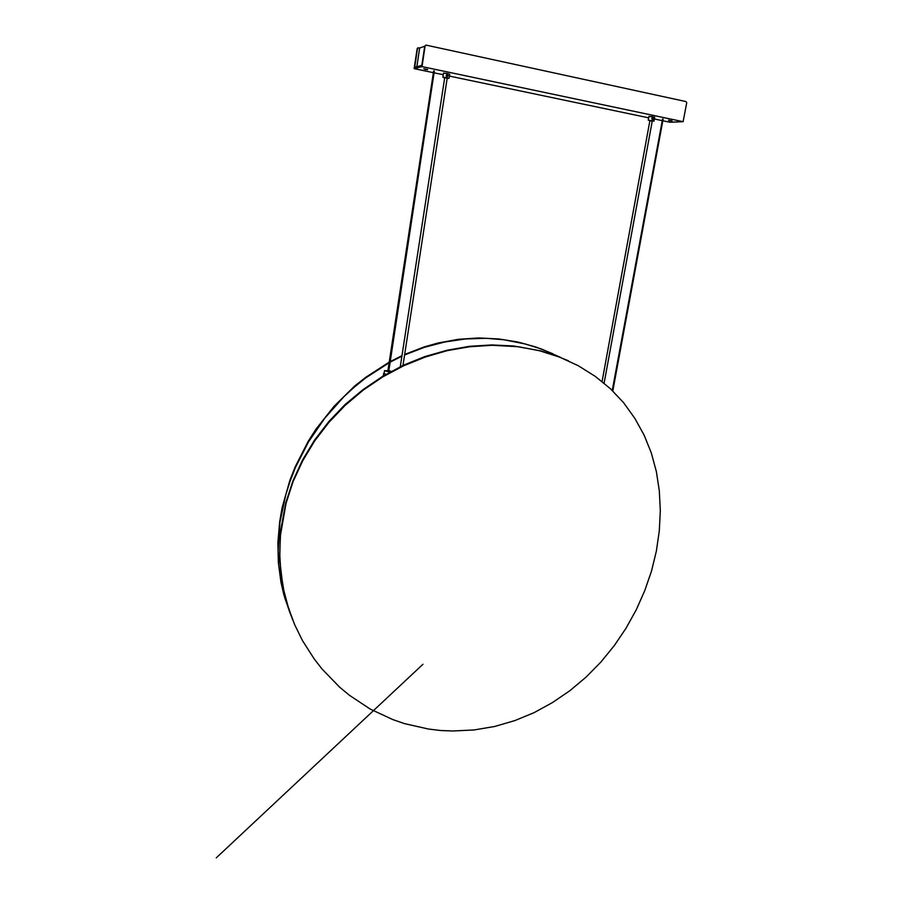 <?xml version="1.0" encoding="UTF-8"?>
<svg xmlns="http://www.w3.org/2000/svg" width="903" height="903" viewBox="0 0 903 903"><rect width="100%" height="100%" fill="white"/><g stroke="black" fill="none" stroke-linecap="round" stroke-linejoin="round"><path stroke-width="1.35" d="M434.298 71.111L433.654 70.998M663.107 119.151L662.509 119.061M424.986 69.373L427.638 69.621L424.986 69.373M669.202 120.641L672.058 120.912L669.202 120.641M433.395 72.692L414.161 68.662L421.994 66.641L425.099 45.974L426.272 45.173L685.998 101.633L686.686 102.705L683.131 121.623L669.981 122.244L662.813 120.742M417.999 47.712L417.175 48.514L414.161 68.662M425.606 45.263L424.749 46.143L421.859 65.377L414.68 67.262L417.525 48.299L419.816 47.882M446.138 75.818L446.827 74.543L448.08 75.367L447.38 76.642L446.138 75.818M671.787 120.765L668.434 120.223M427.322 69.429L423.778 68.786M653.467 119.219L652.113 119.388L652.237 117.853L653.366 117.943L653.467 119.219M442.978 77.331L448.938 78.392M447.324 76.653L446.105 75.875L446.883 74.531M449.017 78.324L449.638 74.283L447.075 73.504L443.531 73.166L442.876 77.229M449.547 74.204L443.7 73.064M447.267 74.531L448.046 75.807M444.615 77.94L443.046 77.297L445.89 77.545L448.847 78.335L447.166 78.403M447.199 78.222L444.637 77.771M648.331 120.234L653.896 121.126M652.756 119.67L651.785 118.598L652.925 117.672M654.009 121.07L654.698 117.3L652.022 116.589L648.952 116.363L648.241 120.144M654.619 117.232L649.043 116.34M649.867 120.754L652.271 121.149M652.293 120.991L649.889 120.607M404.555 354.969L424.444 347.294L444.727 341.955L465.372 338.941L485.949 338.32L503.795 339.731L525.106 343.885L541.439 349.009L560.966 357.644M552.918 353.739L535.772 346.955L517.927 342.023L498.919 338.941L478.714 337.982L458.385 339.336L437.921 343.05L424.399 346.842L404.646 354.394M401.925 355.635L390.107 361.606M389.407 361.99L365.659 377.319L354.563 386.191L334.065 406.203L316.084 429.038L308.284 441.217L295.157 466.885L289.863 480.34L282.108 507.779L279.682 521.641L277.898 542.342L278.327 562.535L280.935 582.187L283.869 594.896L289.931 612.934M291.319 616.309L284.784 597.865L281.623 584.963L278.722 564.68L278.09 550.717L279.964 522.239L285.754 494.709L290.055 481.175L295.281 467.81L308.465 441.928L324.798 418.089L344.099 396.519L354.676 386.811L365.749 377.917L389.317 362.622M390.006 362.238L401.835 356.222M568.292 360.76L554.69 355.229L540.434 350.849L513.525 345.973L491.74 344.935L469.56 346.346L447.075 350.251L424.884 356.606L403.325 365.32L382.5 376.393L362.961 389.588L345.002 404.702L328.692 421.724L314.447 440.269L302.494 460.033L292.865 480.994L285.754 502.779L280.438 532.07L279.67 559.894L283 587.243L286.183 600.642L292.73 619.921M518.593 346.797L539.768 350.815L559.657 357.136L578.259 365.692L595.224 376.291L610.304 388.674L623.589 402.783L634.865 418.326L644.053 435.032L651.232 452.888L656.323 471.592L659.337 490.837L660.341 510.658L659.337 530.817L656.346 551.044L651.458 571.068L644.765 590.641L636.243 609.807L626.016 628.251L614.232 645.656L600.834 662.068L585.991 677.16L569.906 690.671L552.501 702.59L534.045 712.636L514.789 720.594L494.697 726.43L474.052 729.951L453.137 731.024L440.777 730.482L428.553 729.082L404.555 723.653L392.782 719.623L370.241 709.036L349.427 695.287L339.686 687.217L322.01 668.999L314.199 658.987L302.55 640.678L294.626 624.515L288.35 607.674L283.745 590.19L280.856 572.096L279.761 553.607L280.506 534.994L286.037 503.422L293.069 481.796L302.674 460.812L314.718 440.867L328.895 422.356L345.172 405.323L363.266 390.062L382.748 376.89L403.539 365.794L425.268 356.99L447.391 350.635L469.82 346.696L492.248 345.251L518.593 346.797M385.931 374.373L383.956 373.289M389.78 372.194L384.486 370.693M383.933 373.47L385.976 374.35M390.243 371.946L384.734 370.783L388.098 370.602M387.895 371.178L433.666 70.908M434.309 71.032L388.741 371.314M388.651 371.167L388.03 371.065M388.719 370.704L391.371 371.336M422.931 664.303L216.314 857.85L422.931 664.303M421.994 66.641L683.131 121.623M662.215 120.618L654.393 118.982M648.681 117.785L449.378 76.033M443.26 74.757L434.038 72.827M447.527 75.175L446.556 75.4L447.245 76.202L447.527 75.175L446.883 75.073M447.662 75.784L447.312 75.22M670.918 120.765L669.078 120.359L670.873 120.697M424.726 46.313L419.681 47.927L416.87 66.687M424.512 68.944L426.69 69.418L424.512 68.944M652.237 118.632L653.253 118.699L652.237 118.632M653.253 118.699L652.711 118.191M612.776 391.022L663.118 119.083M612.268 390.536L662.52 118.982M498.919 338.941L499.517 339.223M514.168 346.289L513.525 345.973M383.38 375.411L383.673 373.47M384.622 370.602L383.922 373.503M649.923 120.415L602.064 381.506M652.327 120.799L604.13 383.211M444.671 77.545L400.21 366.799M447.233 78.008L402.93 365.501"/></g></svg>
